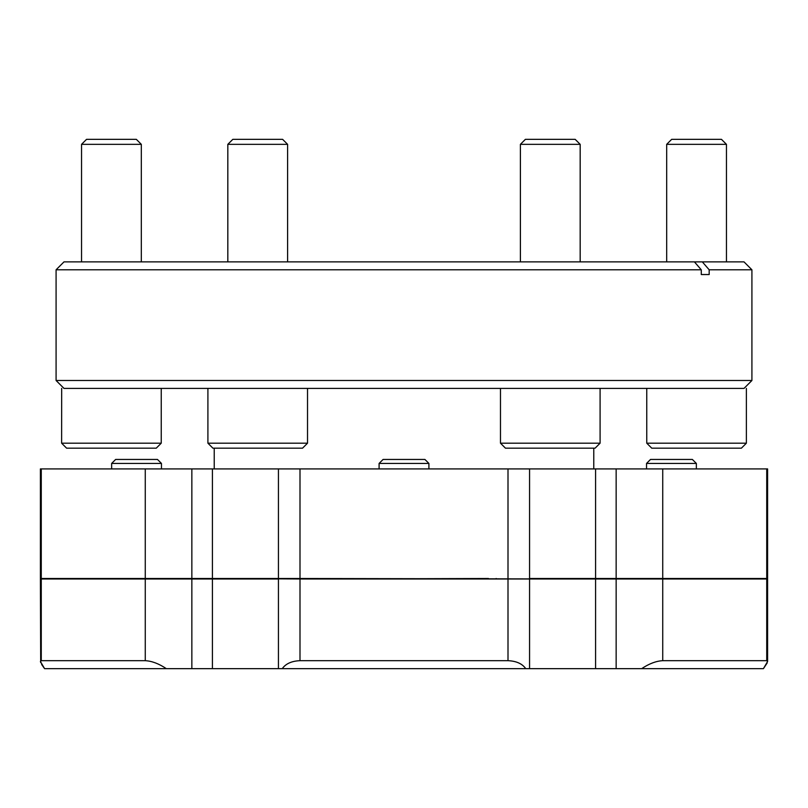 <?xml version="1.0" encoding="UTF-8"?>
<svg xmlns="http://www.w3.org/2000/svg" width="808" height="808" viewBox="0 0 808 808"><rect width="100%" height="100%" fill="white"/><g stroke="black" fill="none" stroke-linecap="round" stroke-linejoin="round"><path stroke-width="1.21" d="M529.563 468.913L529.563 578.488L616.15 578.488L616.15 468.913L300 468.913L300 578.488L225.179 578.488L300 578.993L300 660.681C291.678 661.025 285.769 663.681 282.265 668.65L278.437 668.65L278.437 578.993L212.423 578.993L212.423 668.65L278.437 668.65M766.731 578.488L766.731 468.913L767.6 468.913L767.6 578.488L616.15 578.488M767.6 468.913L767.6 578.488M616.15 468.913L662.732 468.913L662.732 578.488M766.731 468.913L662.732 468.913M300 660.681L508 660.681L508 578.993L582.82 578.993L300 578.488M191.849 468.913L191.849 578.488L145.268 578.488L145.268 468.913L300 468.913M191.849 578.488L278.437 578.488L278.437 468.913M145.268 468.913L41.269 468.913L41.269 578.488L40.4 578.488L40.4 468.913L41.269 468.913M145.268 578.488L41.269 578.488M751.915 380.497L744.016 388.406L63.983 388.406L56.085 380.497L751.915 380.497L751.915 269.791L709.182 269.791L709.182 274.538L701.273 274.538L701.273 269.791L694.425 261.883L702.334 261.883L709.182 269.791M701.273 274.538L705.303 274.538M702.334 261.883L744.016 261.883L751.915 269.791M56.085 380.497L56.085 269.791L701.273 269.791M56.085 269.791L63.983 261.883L694.425 261.883M311.848 578.993L311.848 578.488M46.632 578.993L131.068 578.488L46.632 578.488M319.564 578.993L488.436 578.488L319.564 578.993M496.152 578.488L496.152 578.993M676.932 578.993L761.368 578.488L676.932 578.993M616.15 578.993L529.563 578.993L529.563 668.65L616.15 668.65L616.15 578.993L662.732 578.993L662.732 660.681C656.116 661.025 649.107 663.681 641.683 668.65L616.15 668.65M40.683 662.641L40.4 578.993L41.269 578.993L41.269 660.681L40.4 661.479L44.581 668.65L41.642 664.469M529.563 668.65L282.265 668.65M525.735 668.65C522.261 663.701 516.342 661.045 508 660.681M41.269 660.681L145.268 660.681L145.268 578.993L41.269 578.993M145.268 578.993L191.849 578.993L191.849 668.65L44.581 668.65M166.317 668.65C158.923 663.701 151.914 661.045 145.268 660.681M767.196 662.934L763.419 668.65L767.6 661.479L766.731 660.681L766.731 578.993L767.6 578.993L767.6 661.479M191.849 578.993L212.423 578.993M191.849 668.65L212.423 668.65M508 578.993L300 578.993M763.419 668.65L641.683 668.65M662.732 660.681L766.731 660.681M766.731 578.993L662.732 578.993M307.525 443.188L302.546 448.167L212.888 448.167L207.909 443.188L307.525 443.188L307.525 388.406M227.826 144.339L232.815 139.35L282.618 139.35L287.598 144.339L227.826 144.339L227.826 261.883M379.093 463.428L383.083 459.449L424.917 459.449L428.907 463.428L379.093 463.428L379.093 468.913M111.645 463.428L115.635 459.449L157.479 459.449L161.459 463.428L111.645 463.428L111.645 468.913M646.541 463.428L650.521 459.449L692.365 459.449L696.355 463.428L646.541 463.428L646.541 468.913M741.401 448.167L651.743 448.167L646.764 443.188L746.38 443.188L741.401 448.167M666.681 144.339L671.66 139.35L721.473 139.35L726.453 144.339L666.681 144.339L666.681 261.883M574.438 448.167L505.454 448.167L500.475 443.188L600.091 443.188L600.091 388.406L600.091 443.188L595.112 448.167L574.438 448.167M525.382 139.35L520.403 144.339L525.382 139.35L575.185 139.35L580.174 144.339L520.403 144.339L520.403 261.883M161.236 443.188L156.257 448.167L66.599 448.167L61.62 443.188L161.236 443.188L161.236 388.406M61.671 388.406L61.62 443.188M81.547 144.339L86.527 139.35L136.34 139.35L141.319 144.339L81.547 144.339L81.547 261.883M595.577 468.913L595.577 578.488M508 578.488L508 468.913M212.423 468.913L212.423 578.488M595.577 578.993L595.577 668.65M593.779 468.913L593.779 448.167M214.221 468.913L214.221 448.167M767.6 578.993L767.6 661.459M207.909 388.406L207.909 443.188M287.598 144.339L287.598 261.883L287.598 144.339L282.618 139.35M428.907 463.428L428.907 468.913M161.459 463.428L161.459 468.913L161.459 463.428L157.479 459.449M696.355 463.428L696.355 468.913L696.355 463.428L692.365 459.449M646.541 578.488L646.541 578.993M746.38 388.406L746.38 443.188M646.764 388.406L646.764 443.188M726.453 144.339L726.453 261.883M500.475 388.406L500.475 443.188M580.174 144.339L580.174 261.883L580.174 144.339M595.112 448.167L600.091 443.188M141.319 144.339L141.319 261.883"/></g></svg>
